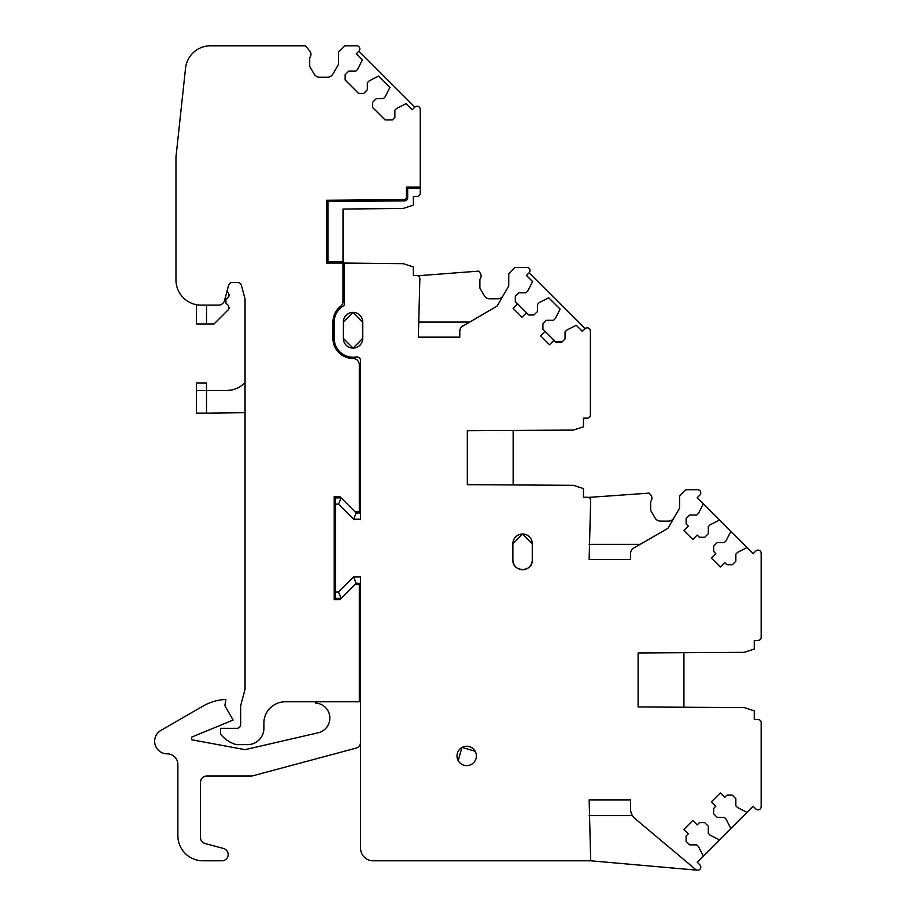 <?xml version="1.0" encoding="UTF-8"?>
<svg xmlns="http://www.w3.org/2000/svg" width="916" height="916" viewBox="0 0 916 916"><rect width="100%" height="100%" fill="white"/><g stroke="black" fill="none" stroke-linecap="round" stroke-linejoin="round"><path stroke-width="1.37" d="M360.583 511.689L354.927 511.689L360.583 511.689M359.324 479.045L360.583 479.045M359.324 511.689L359.324 364.763A6.275 6.275 0 0 0 353.049 358.488A20.095 20.095 0 0 1 332.955 338.393L332.966 322.066A20.095 20.095 0 0 1 340.615 306.288A6.366 6.366 0 0 0 343.019 301.364L343.019 209.054L403.292 208.424L413.334 205.161L413.334 196.493L417.101 196.493A3.137 3.137 0 0 0 420.238 193.356L420.238 109.325A3.137 3.137 0 0 0 414.879 107.103L412.2 109.771L406.074 103.634L396.662 108.431L394.876 110.206L394.876 117.317L392.3 119.893L385.029 119.893L372.686 107.55L372.686 102.214L376.236 98.665L383.335 98.665L385.109 96.89L389.907 87.478L378.537 76.108L369.125 80.906L367.35 82.68L367.35 89.791L363.801 93.34L358.477 93.34L345.16 80.013L345.16 74.688L348.71 71.139L355.809 71.139L357.584 69.364L362.381 59.952L356.255 53.826L358.923 51.159A3.137 3.137 0 0 0 356.713 45.8L344.874 45.8L338.599 52.075L338.599 64.269L332.943 74.059A6.275 6.275 0 0 1 327.504 77.196L319.547 77.196A6.275 6.275 0 0 1 314.108 74.059L309.711 66.444L309.711 57.616A5.027 5.027 0 0 0 309.803 51.067L305.371 45.8L210.508 45.8A25.11 25.11 0 0 0 185.536 68.219L175.975 156.934L175.975 279.998A25.11 25.11 0 0 0 201.085 305.12L218.466 305.12A6.275 6.275 0 0 0 224.535 300.459L228.599 285.3A3.767 3.767 0 0 1 232.229 282.517L237.759 282.517A3.767 3.767 0 0 1 241.389 285.3L245.041 298.914L245.053 689.256L240.645 705.709L240.645 724.545A3.767 3.767 0 0 1 236.866 728.312L220.561 728.312L220.561 734.14A31.396 31.396 0 0 0 236.259 744.639L247.572 744.639A16.328 16.328 0 0 0 263.888 728.312L263.888 723.125A21.343 21.343 0 0 1 285.231 701.782L359.324 701.782L359.324 617.178L360.583 617.178L359.335 617.178L359.335 676.191M360.583 584.523L354.927 584.523L339.859 599.591L334.214 599.591L334.225 496.621L339.859 496.621L334.214 496.621L334.214 599.591M359.324 617.178L359.324 584.523M236.259 744.639L247.56 744.639A16.328 16.328 0 0 0 263.9 728.312L263.9 723.125A21.343 21.343 0 0 1 285.254 701.782L315.379 701.782L315.379 703.041A15.068 15.068 0 0 1 318.138 732.789L245.053 749.654L191.684 739.762L191.684 737.128L233.122 720.045L224.844 705.709L225.943 699.423A50.231 50.231 0 0 0 202.986 706.11L160.918 730.395A12.561 12.561 0 0 0 167.193 753.834A10.671 10.671 0 0 1 177.864 764.505L177.864 835.678A25.11 25.11 0 0 0 202.986 860.8L221.821 860.8A6.275 6.275 0 0 0 223.447 848.445L205.127 843.544A6.275 6.275 0 0 1 200.467 837.476L200.467 782.31A6.275 6.275 0 0 1 206.753 776.035L251.957 776.035L355.923 748.166A6.275 6.275 0 0 0 360.583 742.109M359.324 676.191L360.583 676.191M200.467 782.31C200.844 778.486 202.94 776.402 206.753 776.035M205.127 843.544C202.207 842.56 200.661 840.545 200.467 837.476M359.335 479.045L359.335 364.763A6.286 6.286 0 0 0 353.141 358.488M356.702 45.8A3.137 3.137 0 0 1 358.923 51.159L414.868 107.103A3.137 3.137 0 0 1 420.226 109.325L420.226 187.07L406.406 187.07L406.406 197.123A2.508 2.508 0 0 1 403.899 199.631L326.668 200.261L326.668 263.052L342.996 263.052L342.996 301.364A6.275 6.275 0 0 1 340.615 306.288A20.095 20.095 0 0 0 332.966 322.066L332.955 338.393A20.095 20.095 0 0 0 352.832 358.488M343.019 261.793L327.928 261.793L327.928 201.52L404.54 200.89A3.137 3.137 0 0 0 407.677 197.753L407.677 188.33L406.406 188.33L406.406 187.07M585.084 328.695L529.093 272.808A3.137 3.137 0 0 0 526.872 267.438L515.044 267.438L508.758 273.724L508.758 285.906L503.113 295.696A6.275 6.275 0 0 1 497.674 298.834L489.716 298.834A6.275 6.275 0 0 1 484.278 295.696L479.881 288.082L479.881 279.266A5.027 5.027 0 0 0 479.961 272.716L478.633 271.125L417.742 275.773A3.137 3.137 0 0 0 416.723 275.601L413.322 275.601L413.322 266.945L403.28 263.671L344.256 263.052L344.256 305.406A18.835 18.835 0 0 0 334.214 322.066L334.214 338.393A18.835 18.835 0 0 0 356.187 356.965A3.767 3.767 0 0 1 360.583 360.686L360.583 519.223L353.587 519.223L356.187 512.949L360.583 512.949M338.519 504.155L341.118 497.88L335.462 497.88L335.462 504.155L338.519 504.155L353.587 519.223M335.462 504.155L335.462 592.057L338.519 592.057L341.118 598.343L335.462 598.343L335.462 592.057M582.416 331.352L576.233 325.272L582.37 331.409L585.026 328.741A3.137 3.137 0 0 1 590.385 330.962L590.385 414.994A3.137 3.137 0 0 1 587.248 418.131L583.481 418.131L583.481 426.799L573.439 430.062L467.32 430.692L467.32 484.69L573.439 485.32L583.481 488.583L583.481 497.251L587.522 497.251A3.137 3.137 0 0 1 590.66 500.502L589.137 559.413L630.574 559.413L630.574 553.516A6.275 6.275 0 0 1 633.712 548.077L667.913 528.337L679.546 508.185L679.546 495.991L685.832 489.716L697.649 489.716A3.137 3.137 0 0 1 699.87 495.075L697.213 497.743L703.339 503.869L698.542 513.281L696.767 515.055L689.656 515.055L686.107 518.605L686.107 523.929L688.328 526.15L683.886 530.593L692.771 539.467L697.213 535.036L699.423 537.257L704.759 537.257L708.308 533.696L708.308 526.597L710.083 524.822L719.495 520.025L753.147 553.676L755.815 551.02A3.137 3.137 0 0 1 761.173 553.23L761.173 637.273A3.137 3.137 0 0 1 758.036 640.41L754.269 640.41L754.269 649.078L744.216 652.341L638.108 652.959L638.108 706.957L744.216 707.587L754.269 710.85L754.269 719.518L758.036 719.518A3.137 3.137 0 0 1 761.173 722.655L761.173 806.687A3.137 3.137 0 0 1 755.815 808.908L753.147 806.252L747.021 812.378L737.609 807.58L735.834 805.805L735.834 798.695L732.285 795.145L726.949 795.145L724.739 797.367L720.297 792.924L711.411 801.809L715.854 806.252L713.633 808.462L713.633 813.797L717.182 817.347L724.293 817.347L726.067 819.122L730.865 828.533L719.495 839.903L710.083 835.106L708.308 833.331L708.308 826.232L704.759 822.671L699.423 822.671L697.213 824.892L692.771 820.45L683.886 829.335L688.328 833.778L686.107 835.999L686.107 841.323L689.656 844.873L696.767 844.873L698.542 846.647L703.339 856.059L697.213 862.185L699.87 864.853A3.137 3.137 0 0 1 697.374 870.2A3.137 3.137 0 0 1 695.633 869.479L635.063 818.652A12.561 12.561 0 0 1 630.574 809.034L630.574 799.886L589.137 799.886L590.706 860.8L373.144 860.8A12.561 12.561 0 0 1 360.583 848.239L360.583 576.988L353.587 576.988L338.519 592.057M747.021 547.55L737.609 552.348L735.834 554.123L735.834 561.222L732.285 564.783L726.949 564.783L724.739 562.561L720.297 567.004L711.411 558.119L715.854 553.676L713.633 551.455L713.633 546.131L717.182 542.581L724.293 542.581L726.067 540.806L730.865 531.394M576.233 325.283L566.821 330.081L565.046 331.855L565.046 338.954L561.497 342.504L556.172 342.504L553.951 340.283L549.508 344.725L540.635 335.851L545.066 331.409L542.856 329.188L542.856 323.863L546.405 320.314L553.504 320.314L555.279 318.528L560.111 309.15M553.55 320.268L555.348 318.493L560.145 309.081L548.707 297.746L560.077 309.116M548.707 297.757L539.295 302.555L537.52 304.33L537.52 311.429L533.971 314.978L528.646 314.978L526.425 312.757L521.983 317.199L513.109 308.326L517.54 303.883L515.319 301.662L515.319 296.337L518.88 292.776L525.979 292.776L527.753 291.002L532.585 281.624M529.082 272.808L526.425 275.464L532.551 281.59M503.113 295.696L497.125 306.07L461.641 326.794M460.496 328.352L459.786 331.249A6.275 6.275 0 0 1 462.924 325.81M459.786 331.249L459.786 337.134L418.349 337.134L419.86 278.853A3.137 3.137 0 0 0 417.742 275.773M475.198 751.292A9.687 9.687 0 0 1 471.339 764.436A9.687 9.687 0 0 1 458.195 760.578A9.687 9.687 0 0 1 462.053 747.445A9.687 9.687 0 0 1 475.198 751.292L462.111 747.41M532.265 560.042A9.687 9.687 0 0 1 522.578 569.718A9.687 9.687 0 0 1 512.891 560.042C512.296 572.523 532.849 572.523 532.265 560.042L532.265 543.715L522.635 534.028M522.521 534.028L512.891 543.715L512.891 560.042M512.891 543.715A9.687 9.687 0 0 1 522.578 534.028A9.687 9.687 0 0 1 532.265 543.715M353.004 312.39L343.363 322.066A9.687 9.687 0 0 1 353.049 312.39A9.687 9.687 0 0 1 362.736 322.066L362.736 338.393A9.687 9.687 0 0 1 353.049 348.08A9.687 9.687 0 0 1 343.363 338.393L353.004 348.08M343.363 322.066L343.363 338.393M353.587 576.988L356.187 583.274L360.583 583.274M339.859 496.621L356.187 512.949M305.383 45.8L309.803 51.067A5.027 5.027 0 0 1 309.711 57.616L309.723 66.444L314.119 74.059A6.275 6.275 0 0 0 319.478 77.196M356.187 583.274L354.927 584.523M245.041 412.658L206.524 413.116L206.524 382.968L196.482 382.968L196.482 390.514L226.618 390.514C233.878 390.388 240.015 387.708 245.041 382.453M229.378 307.444L228.645 309.368L214.058 323.955L196.482 323.955L196.482 304.685L197.73 304.891M327.928 232.286L326.668 232.286M326.668 253.629L327.928 253.629M719.495 520.025L703.339 503.869M590.706 860.8L697.374 870.2A3.137 3.137 0 0 1 695.633 869.479M461.996 747.467L458.195 760.578M362.736 322.066L353.095 312.39M353.095 348.08L362.736 338.393M747.021 812.378L730.865 828.533M719.495 839.903L703.339 856.059M237.805 282.517A3.767 3.767 0 0 0 237.771 282.517L232.24 282.517A3.767 3.767 0 0 0 228.611 285.3L226.939 291.551M226.618 390.514L231.668 389.998M196.482 390.514L196.482 413.116L206.524 413.116M420.238 188.33L407.677 188.33M469.404 322.066L418.349 322.066M526.482 275.418L532.62 281.555L527.822 290.967L526.024 292.742M534.005 314.944L528.715 314.944L515.387 301.627L515.387 296.292L518.903 292.776M562.516 341.496L555.268 341.496L542.925 329.153L542.925 323.817L546.428 320.314M513.155 430.692L513.155 484.69M673.901 517.964A6.275 6.275 0 0 1 668.462 521.112L660.493 521.112A6.275 6.275 0 0 1 655.066 517.964L650.669 510.361L650.669 501.533A5.027 5.027 0 0 0 650.749 494.984L649.192 493.129L588.519 497.411M589.137 544.344L640.192 544.344M683.943 652.959L683.943 706.957M632.418 815.583L589.137 815.583M229.378 294.883L228.645 296.807L228.645 293.257L226.928 291.54M228.645 309.368L228.645 305.818L225.92 303.093L225.92 299.532L225.187 301.158M225.92 299.532L228.645 296.807M206.524 323.955L206.524 305.12"/></g></svg>
